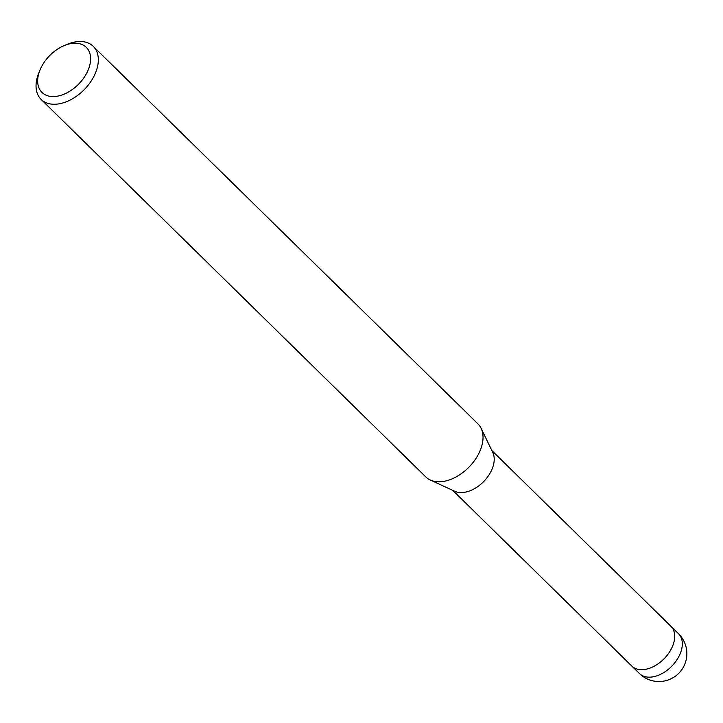 <?xml version="1.0" encoding="UTF-8"?>
<svg xmlns="http://www.w3.org/2000/svg" width="723" height="723" viewBox="0 0 723 723"><rect width="100%" height="100%" fill="white"/><g stroke="black" fill="none" stroke-linecap="round" stroke-linejoin="round"><path stroke-width="1.08" d="M481.184 428.468L492.77 452.453A27.899 17.93 134.5 0 1 485.928 479.087A27.899 17.93 134.5 0 1 459.222 492.471A27.899 17.93 134.5 0 1 454.695 491.251L430.492 480.117M678.508 633.728A27.899 17.93 134.5 0 1 679.168 634.433A27.899 17.93 134.5 0 1 675.517 661.816A27.899 17.93 134.5 0 1 647.329 677.071A27.899 17.93 134.5 0 1 639.43 673.547A27.899 27.899 0 0 0 684.184 665.567A27.899 27.899 0 0 0 678.508 633.728L670.881 626.245A27.899 17.93 134.5 0 1 668.332 653.737A27.899 17.93 134.5 0 1 639.701 669.588A27.899 17.93 134.5 0 1 631.803 666.064A27.899 17.93 134.5 0 1 631.694 665.955M64.013 45.666A31.613 20.325 134.5 0 1 77.325 43.326A31.613 20.325 134.5 0 1 87.094 72.372A31.613 20.325 134.5 0 1 50.953 96.448A31.613 20.325 134.5 0 1 39.919 70.221A31.613 20.325 134.5 0 1 64.013 45.666L67.04 44.392A37.198 23.904 134.5 0 1 82.702 41.627A37.198 23.904 134.5 0 1 93.24 46.335L477.939 423.868A37.198 23.904 134.5 0 1 474.541 460.524A37.198 23.904 134.5 0 1 436.376 481.663A37.198 23.904 134.5 0 1 430.339 480.045M93.24 46.335A37.198 23.904 134.5 0 1 89.842 82.991A37.198 23.904 134.5 0 1 51.676 104.13A37.198 23.904 134.5 0 1 41.139 99.431A37.198 23.904 134.5 0 1 38.699 73.267L39.919 70.221M436.376 481.663A37.198 23.904 134.5 0 1 425.829 476.954L41.139 99.431M491.857 450.556L670.881 626.245A27.899 17.93 134.5 0 1 671.54 626.949A27.899 17.93 134.5 0 1 663.606 659.249A27.899 17.93 134.5 0 1 631.803 666.064L452.779 490.375M639.43 673.547L631.803 666.064"/></g></svg>
